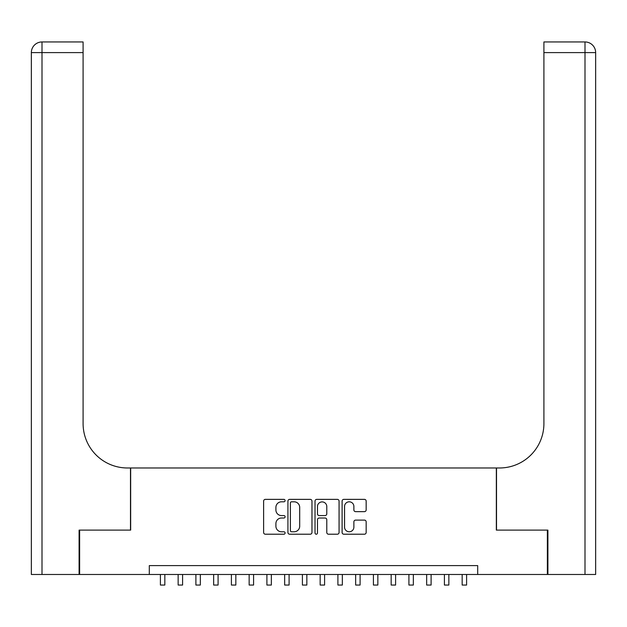<?xml version="1.0" encoding="UTF-8"?>
<svg xmlns="http://www.w3.org/2000/svg" width="627" height="627" viewBox="0 0 627 627"><rect width="100%" height="100%" fill="white"/><g stroke="black" fill="none" stroke-linecap="round" stroke-linejoin="round"><path stroke-width="0.94" d="M285.097 500.589A1.223 1.223 0 0 0 283.882 499.366L265.37 499.366A1.74 1.74 0 0 0 263.622 501.114L263.622 532.472A1.74 1.74 0 0 0 265.37 534.212L283.882 534.212A1.223 1.223 0 0 0 285.097 532.997A1.223 1.223 0 0 0 283.882 531.774L281.484 531.774A5.572 5.572 0 0 1 275.911 526.202L275.911 523.584A5.572 5.572 0 0 1 281.484 518.012L283.882 518.012A1.223 1.223 0 0 0 285.097 516.789A1.223 1.223 0 0 0 283.882 515.574L281.484 515.574A5.572 5.572 0 0 1 275.911 509.994L275.911 507.384A5.572 5.572 0 0 1 281.484 501.804L283.882 501.804A1.223 1.223 0 0 0 285.097 500.589M364.42 511.656A1.74 1.74 0 0 0 366.16 509.908L366.16 501.114A1.74 1.74 0 0 0 364.42 499.366L343.862 499.366A1.74 1.74 0 0 0 342.115 501.114L342.115 532.472A1.74 1.74 0 0 0 343.862 534.212L364.42 534.212A1.74 1.74 0 0 0 366.16 532.472L366.16 521.844A1.74 1.74 0 0 0 364.42 520.104L355.619 520.104A1.74 1.74 0 0 0 353.879 521.844L353.879 527.119A4.663 4.663 0 0 1 349.215 531.774A4.663 4.663 0 0 1 344.56 527.119L344.56 506.467A4.663 4.663 0 0 1 349.215 501.804A4.663 4.663 0 0 1 353.879 506.467L353.879 509.908A1.74 1.74 0 0 0 355.619 511.656L364.42 511.656M149.304 574.481L79.629 574.481L79.629 530.105L130.667 530.105L130.667 467.977L496.333 467.977L496.333 530.105L547.371 530.105L547.371 574.481L477.696 574.481L477.696 565.609L149.304 565.609L149.304 574.481L477.696 574.481M311.972 501.114A1.74 1.74 0 0 0 310.232 499.366L289.674 499.366A1.74 1.74 0 0 0 287.934 501.114L287.934 532.472A1.74 1.74 0 0 0 289.674 534.212L310.232 534.212A1.74 1.74 0 0 0 311.972 532.472L311.972 501.114M316.768 499.366L337.326 499.366A1.74 1.74 0 0 1 339.066 501.114L339.066 532.472A1.74 1.74 0 0 1 337.326 534.212L328.524 534.212A1.74 1.74 0 0 1 326.785 532.472L326.785 519.752A1.74 1.74 0 0 0 325.045 518.012L319.206 518.012A1.74 1.74 0 0 0 317.466 519.752L317.466 532.997A1.223 1.223 0 0 1 316.243 534.212A1.223 1.223 0 0 1 315.028 532.997L315.028 501.114A1.74 1.74 0 0 1 316.768 499.366M291.586 501.804A1.223 1.223 0 0 0 290.372 503.026L290.372 530.56A1.223 1.223 0 0 0 291.586 531.774L294.118 531.774A5.572 5.572 0 0 0 299.69 526.202L299.69 507.384A5.572 5.572 0 0 0 294.118 501.804L291.586 501.804M326.785 506.553A4.663 4.663 0 0 0 322.121 501.898A4.663 4.663 0 0 0 317.466 506.553L317.466 513.827A1.74 1.74 0 0 0 319.206 515.574L325.045 515.574A1.74 1.74 0 0 0 326.785 513.827L326.785 506.553M160.402 574.481L160.402 585.046L164.838 585.046L164.838 574.481M79.096 530.105L130.487 530.105L130.487 467.977L127.469 467.977A44.376 44.376 0 0 1 83.093 423.601L83.093 52.605L42.001 52.605L42.001 574.481L79.096 574.481L79.096 530.105M42.001 574.481L31.35 574.481L31.35 52.605A10.651 10.651 0 0 1 42.001 41.954L83.093 41.954L83.093 52.605M83.093 41.954L42.001 41.954A10.651 10.651 0 0 0 31.35 52.605L42.001 52.605L42.001 41.954M127.469 467.977A44.376 44.376 0 0 1 83.093 423.601M595.65 574.481L595.65 52.605L595.65 574.481L547.904 574.481L547.904 530.105L496.513 530.105L496.513 467.977L499.531 467.977A44.376 44.376 0 0 0 543.907 423.601L543.907 41.954L584.999 41.954A10.651 10.651 0 0 1 595.65 52.605L595.65 467.977M499.531 467.977A44.376 44.376 0 0 0 543.907 423.601M584.999 574.481L584.999 52.605L595.65 52.605A10.651 10.651 0 0 0 584.999 41.954L584.999 52.605L543.907 52.605M178.146 574.481L178.146 585.046L182.59 585.046L182.59 574.481M195.898 574.481L195.898 585.046L200.334 585.046L200.334 574.481M213.65 574.481L213.65 585.046L218.086 585.046L218.086 574.481M231.402 574.481L231.402 585.046L235.838 585.046L235.838 574.481M249.154 574.481L249.154 585.046L253.59 585.046L253.59 574.481M266.906 574.481L266.906 585.046L271.342 585.046L271.342 574.481M284.658 574.481L284.658 585.046L289.094 585.046L289.094 574.481M302.402 574.481L302.402 585.046L306.846 585.046L306.846 574.481M320.154 574.481L320.154 585.046L324.598 585.046L324.598 574.481M337.906 574.481L337.906 585.046L342.342 585.046L342.342 574.481M355.658 574.481L355.658 585.046L360.094 585.046L360.094 574.481M373.41 574.481L373.41 585.046L377.846 585.046L377.846 574.481M391.162 574.481L391.162 585.046L395.598 585.046L395.598 574.481M408.914 574.481L408.914 585.046L413.35 585.046L413.35 574.481M426.666 574.481L426.666 585.046L431.102 585.046L431.102 574.481M444.41 574.481L444.41 585.046L448.854 585.046L448.854 574.481M462.162 574.481L462.162 585.046L466.598 585.046L466.598 574.481"/></g></svg>
